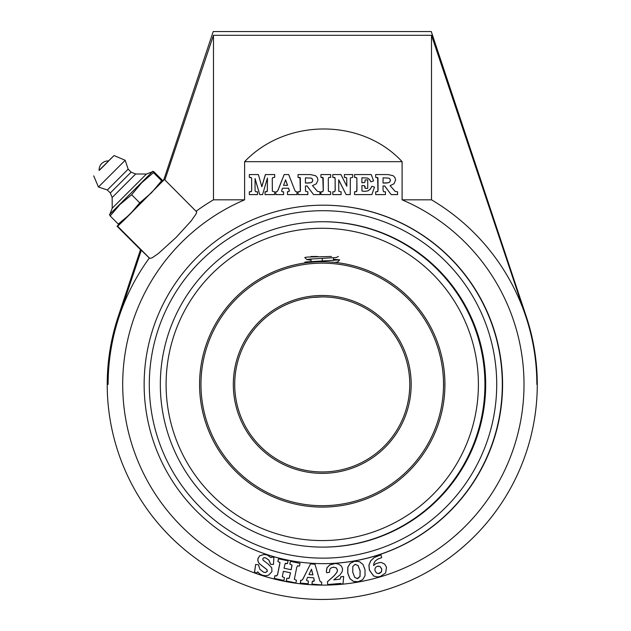 <?xml version="1.0" encoding="UTF-8"?>
<svg xmlns="http://www.w3.org/2000/svg" width="631" height="631" viewBox="0 0 631 631"><rect width="100%" height="100%" fill="white"/><g stroke="black" fill="none" stroke-linecap="round" stroke-linejoin="round"><path stroke-width="0.95" d="M103.823 165.89L99.13 170.488A8.921 8.921 0 0 1 108.65 160.96L103.823 165.89M146.392 174.069L112.223 208.214L109.952 214.114L152.292 171.806L146.392 174.069M110.33 192.952L131.122 172.16L135.681 173.982L112.152 197.511L112.223 208.222M128.148 169.187L107.357 189.986L98.444 187.005L125.183 160.274L114.061 155.557L99.114 170.315M152.781 171.309L109.463 214.595L110.165 215.944L120.008 204.452L131.642 194.742L141.667 182.801L153.491 172.649L152.757 171.301L153.869 171.758L161.978 179.867L162.688 181.207L161.599 180.758L151.566 192.7L139.743 202.851L131.642 194.742M139.743 202.851L129.907 214.351L118.273 224.052L119.33 224.541M118.273 224.052L110.165 215.944M161.599 180.758L153.491 172.649M152.126 171.853L152.757 171.301M109.463 214.595L110.015 213.956M162.68 181.223L119.385 224.51M108.485 160.944L114.061 155.557M131.122 172.16L128.156 169.187L125.183 160.274M270.675 564.359L268.877 560.076L265.793 557.899L263.79 557.78L262.772 558.632L262.985 560.068L268.167 564.067L271.756 567.797L271.945 571.623L268.617 575.157L265.548 575.772L262.535 575.267L259.877 573.973L257.653 571.812L256.612 572.98L254.577 572.317L255.626 564.493L258.371 564.706L259.956 569.375L263.655 572.246L265.438 572.538L267.347 571.3L267.008 569.643L259.98 564.193L258.473 562.395L257.882 560.462L258.103 558.293L259.854 555.769L264.089 554.46L267.047 554.949L271.093 557.678L271.937 556.897L273.893 557.536L273.452 564.453L270.604 564.359L268.798 560.076L265.714 557.899L263.719 557.78M264.515 557.678L263.79 557.78M265.548 575.772L262.464 575.267L259.806 573.973L257.574 571.812M254.577 572.317L256.612 572.98M254.498 572.317L255.626 564.493M265.288 572.546L267.268 571.3L266.929 569.643L259.909 564.193L258.394 562.395L257.811 560.462L258.024 558.293L259.775 555.769L264.05 554.46M271.062 557.638L271.937 556.897M270.604 564.359L273.452 564.453M381.684 557.599L377.575 559.232L375.232 561.038L373.962 563.144L373.639 565.557L375.619 563.743L380.146 562.442L381.739 562.615L384.776 564.209L386.487 567.261L385.667 572.932L380.296 576.513L377.322 576.939L373.741 576.071L369.443 570.156L369.001 565.1L370.736 560.849L374.42 557.441L380.958 554.886L381.684 557.599M373.56 565.557L375.54 563.743L380.107 562.442M377.322 576.939L373.67 576.071L369.364 570.156L368.922 565.1L370.665 560.849L374.349 557.441L380.958 554.886M374.94 568.783L375.027 570.826L376.668 573.153L379.334 573.516L381.51 571.852L381.779 568.973L380.13 566.591L377.48 566.244L375.8 567.166L374.94 568.783M378.34 573.642L381.432 571.852L381.7 568.973L380.059 566.591L378.419 566.11M359.425 561.645L362.983 564.429L365.018 569.738L365.057 575.701L362.651 579.715L358.179 581.711L353.423 581.38L349.882 578.532L347.791 573.051L347.878 567.19L350.284 563.278L354.685 561.29L359.425 561.645M356.239 581.885L353.344 581.38L349.803 578.532L347.72 573.051L347.799 567.19L350.205 563.278L354.614 561.29L356.483 561.125M358.022 565.439L355.079 564.39L352.8 566.449L352.737 572.167L354.756 577.491L357.667 578.619L360.049 576.521L360.159 570.858L358.022 565.439L355.001 564.39M355.663 564.343L355.079 564.39M357.146 578.666L359.978 576.521L360.08 570.858L357.943 565.439M357.114 578.666L357.588 578.619M288.075 560.849L287.499 563.554L285.117 563.641L284.029 568.223L291.175 569.738L292.058 565.139L289.881 564.059L290.457 561.353L300.048 563.388L299.473 566.102L297.564 565.833L296.744 567.356L294.346 579.274L296.46 580.275L295.884 582.981L286.293 580.946L286.868 578.241L289.25 578.17L290.52 572.806L283.382 571.284L282.325 576.663L284.486 577.728L283.911 580.441L274.351 578.406L274.927 575.701L276.741 575.937L277.624 574.557L280.038 562.576L277.94 561.519L278.516 558.814L288.075 560.849M285.512 563.302L287.499 563.554M286.537 563.365L285.591 563.302M291.096 569.722L291.987 565.139L289.881 564.059M289.803 564.059L290.457 561.353M297.485 565.833L299.473 566.102M286.293 580.946L295.884 582.981M286.214 580.946L286.868 578.241M288.485 578.509L289.179 578.17L290.52 572.806M290.441 572.806L283.374 571.3M274.351 578.406L283.911 580.441M274.272 578.406L274.927 575.701M276.488 575.961L277.545 574.557L279.967 562.576L277.94 561.519M277.861 561.519L278.516 558.814M326.393 571.355L327.055 567.687L329.824 564.911L335.227 563.483L338.429 564.027L341.395 566.023L342.57 568.831L342.168 571.749L340.038 574.841L333.767 579.873L340.046 579.195L340.882 576.742L343.666 576.497L343.004 583.912L341.119 584.077L340.882 583.399L327.702 584.551L327.457 581.798L334.343 575.575L337.104 572.041L337.475 569.896L336.236 567.829L333.349 567.19L331.133 567.868L329.753 569.359L329.54 572.254L326.669 572.759L326.322 571.355L326.976 567.687L329.753 564.911L335.187 563.483M333.775 579.865L339.967 579.195L340.835 577.404M340.756 577.404L340.882 576.742M340.811 576.742L343.666 576.497M340.811 583.407L341.119 584.077M327.457 581.798L327.702 584.551M327.386 581.798L334.264 575.575L337.025 572.041L337.404 569.896L336.157 567.829L333.271 567.19M333.909 567.166L333.349 567.19M326.322 571.355L326.669 572.759M319.633 580.189L320.367 581.782L321.731 582.176L321.495 584.929L312.053 584.109L312.29 581.348L314.341 580.796L313.733 577.846L307.66 577.31L306.437 580.078L307.076 580.828L308.417 581.009L308.18 583.77L300.459 583.091L300.695 580.331L301.792 580.299L302.975 579.045L310.507 563.862L314.987 564.256L319.633 580.189M312.053 584.109L321.495 584.929M311.974 584.109L312.29 581.348M312.866 581.38L314.262 580.796L313.733 577.846M312.787 581.38L313.907 581.269M313.662 577.846L307.66 577.318M300.459 583.091L308.18 583.77M300.38 583.091L300.624 580.331L301.792 580.299L302.896 579.045L310.507 563.862M300.624 580.331L301.713 580.299M311.485 569.233L308.953 574.549L312.944 574.896L311.485 569.233M312.866 574.888L311.43 569.336M388.018 174.558L393.184 175.726L394.959 177.579L395.59 180.095L393.957 183.802L390.108 185.64L395.132 191.382L397.569 191.824L397.569 194.593L391.149 194.593L384.721 185.964L383.049 185.964L383.049 189.947L383.53 191.682L385.462 191.824L385.462 194.593L375.674 194.593L375.674 191.824L377.559 191.674L378.064 190.144L377.961 177.918L375.674 177.414L375.674 174.558L388.018 174.558M383.049 185.964L384.642 185.964L391.149 194.593M375.674 191.824L375.674 194.593M376.486 191.824L378.001 191.225M377.93 191.225L377.614 177.556M377.535 177.556L376.739 177.406M375.674 174.558L375.674 177.414M386.022 183.037L388.649 182.714L389.958 181.791L390.4 180.316L389.99 178.959L388.822 178.123L383.049 177.847L383.049 183.037L386.022 183.037M383.049 183.037L388.57 182.714L389.879 181.791L390.321 180.316L389.911 178.959L388.743 178.123L383.049 177.847M373.544 180.892L370.949 181.831L369.411 179.322L367.455 178.068L361.902 177.761L361.902 182.753L364.434 182.596L365.002 182.075L365.175 179.914L367.731 179.914L367.731 188.385L365.175 188.385L364.97 186.248L364.395 185.703L361.902 185.553L361.973 191.043L364.836 191.374L368.007 190.83L370.318 189.103L371.864 186.248L374.491 187.147L371.864 194.593L354.551 194.593L354.551 191.824L356.405 191.682L356.965 189.947L356.838 177.871L354.551 177.327L354.551 174.558L371.265 174.558L373.544 180.892M361.902 177.761L367.376 178.068L369.332 179.322L370.949 181.831M361.902 182.753L364.355 182.596L364.931 182.075L365.175 179.914M361.902 185.553L364.324 185.703L365.175 188.385M364.757 191.374L367.928 190.83L370.239 189.103L371.864 186.248M354.551 191.824L354.551 194.593M354.977 191.824L356.886 191.177M356.815 191.177L356.886 179.038L356.76 177.871L355.371 177.327M354.551 174.558L354.551 177.327M346.821 186.248L346.711 177.942L344.4 177.327L344.4 174.558L352.674 174.558L352.674 177.327L350.363 177.918L350.244 194.593L346.127 194.593L338.689 179.827L338.8 191.288L341.111 191.824L341.111 194.593L332.797 194.593L332.797 191.824L334.643 191.698L335.219 190.373L335.085 177.91L332.797 177.327L332.797 174.558L340.937 174.558L346.821 186.248M346.742 186.098L346.711 177.942M346.632 177.942L345.299 177.327M344.4 174.558L344.4 177.327M338.689 179.977L346.127 194.593M332.797 191.824L332.797 194.593M333.586 191.824L334.572 191.698L335.148 190.373L335.148 178.881L334.619 177.461L333.799 177.327M332.797 174.558L332.797 177.327M330.691 174.558L330.691 177.327L328.775 177.461L328.278 179.023L328.38 191.272L330.691 191.824L330.691 194.593L320.927 194.593L320.927 191.824L322.82 191.698L323.324 190.254L323.198 177.895L320.927 177.327L320.927 174.558L330.691 174.558M320.927 191.824L320.927 194.593M321.644 191.824L322.741 191.698L323.246 190.254L322.796 177.445M322.717 177.445L321.739 177.327M320.927 174.558L320.927 177.327M310.389 174.558L315.563 175.726L317.33 177.579L317.961 180.095L316.336 183.802L312.479 185.64L317.503 191.382L319.941 191.824L319.941 194.593L313.528 194.593L307.1 185.964L305.428 185.964L305.538 191.264L307.841 191.824L307.841 194.593L298.053 194.593L298.053 191.824L299.938 191.674L300.443 190.144L300.332 177.918L298.053 177.414L298.053 174.558L310.389 174.558M305.428 185.964L307.021 185.964L313.528 194.593M298.053 191.824L298.053 194.593M298.857 191.824L300.38 191.225M300.301 191.225L299.993 177.556M299.914 177.556L299.118 177.406M298.053 174.558L298.053 177.414M308.401 183.037L311.02 182.714L312.329 181.791L312.771 180.316L312.361 178.959L311.193 178.123L305.428 177.847L305.428 183.037L308.401 183.037M305.428 183.037L310.949 182.714L312.258 181.791L312.692 180.316L312.29 178.959L311.115 178.123L305.428 177.847M294.693 190.026L295.56 191.548L296.956 191.824L296.956 194.593L287.476 194.593L287.476 191.824L289.471 191.09L288.612 188.204L282.514 188.204L281.536 191.067L282.238 191.761L283.595 191.824L283.595 194.593L275.842 194.593L275.842 191.824L276.93 191.698L277.995 190.341L284.171 174.558L288.675 174.558L294.693 190.026M287.476 191.824L287.476 194.593M287.405 191.824L288.051 191.8M287.973 191.8L289.392 191.09L288.533 188.204M275.842 191.824L275.842 194.593M275.763 191.824L276.851 191.698L277.916 190.341L284.171 174.558M285.614 179.827L283.556 185.34L287.562 185.34L285.614 179.827M283.556 185.34L287.491 185.34L285.575 179.93M258.371 174.558L261.849 186.752L265.462 174.558L274.674 174.558L274.674 177.327L272.568 177.666L272.261 178.936L272.347 191.24L274.674 191.824L274.674 194.593L265.036 194.593L265.036 191.824L267.315 191.296L267.449 177.989L262.575 194.593L259.72 194.593L255.066 178.526L255.066 190.704L255.65 191.698L257.511 191.824L257.511 194.593L249.316 194.593L249.316 191.824L251.162 191.682L251.706 190.168L251.611 177.934L249.316 177.327L249.316 174.558L258.371 174.558M265.383 174.558L261.818 186.618M265.036 191.824L265.036 194.593M265.706 191.824L266.818 191.698L267.378 190.317L267.378 178.25M259.72 194.593L255.066 178.786M249.316 191.824L249.316 194.593M250.042 191.824L251.501 191.256L251.635 190.168L251.611 177.934M251.532 177.934L250.333 177.327M249.316 174.558L249.316 177.327M141.383 250.081L119.188 316.415L118.273 316.415L140.555 249.529L149.334 258.032A212.466 2.177 -135 0 1 149.768 258.387L152.095 257.858L158.444 253.465L176.096 237.453L191.09 221.039L196.178 213.767L196.714 211.937L164.415 179.464L163.831 179.693L213.223 31.55L431.273 31.55L526.238 316.415L525.789 316.415L431.501 35.289L213.475 35.289L164.88 179.93M160.329 384.421A162.695 162.68 90 0 0 323.009 547.116A162.695 162.68 90 0 0 485.689 384.421A162.695 162.68 90 0 0 323.009 221.726A162.695 162.68 90 0 0 160.329 384.421M323.364 563.657A179.236 179.22 -90 0 1 144.144 384.421A179.236 179.22 -90 0 1 323.364 205.185A179.236 179.22 -90 0 1 502.584 384.421A179.236 179.22 -90 0 1 323.364 563.657M164.415 179.464L124.82 219.399L117.634 226.253L117.074 226.253L118.896 224.431M162.553 180.766L163.91 179.464M140.5 249.679L117.074 226.253M213.475 35.289L213.475 199.822A214.39 214.366 90 0 0 196.154 211.211M119.188 316.415A214.39 214.374 90 0 0 108.114 384.421L107.215 384.421A215.029 215.029 0 0 0 322.244 599.45A215.029 215.029 0 0 0 537.273 384.421M149.334 258.032A214.39 214.366 90 0 0 108.114 384.421M526.238 316.415A215.029 215.029 0 0 1 537.281 384.421L536.855 384.421A214.39 214.374 90 0 0 525.789 316.415M536.855 384.421L536.855 384.421A214.39 214.366 90 0 0 431.501 199.822L431.501 35.289M431.501 199.822L402.105 199.822L402.105 161.67C361.839 118.092 286.159 118.092 244.623 161.67L244.623 199.822L213.475 199.822M244.623 199.822A200.697 200.674 90 0 0 296.475 583.304A200.697 200.674 90 0 0 402.105 199.822M244.623 161.67L402.105 161.67M321.92 547.116A162.695 162.695 0 0 0 484.939 384.587A162.695 162.695 0 0 0 321.92 221.726M322.244 228.272A156.149 156.149 0 0 0 166.095 384.421A156.149 156.149 0 0 0 322.244 540.57A156.149 156.149 0 0 0 478.401 384.421A156.149 156.149 0 0 0 322.244 228.272M312.487 297.438L322.244 296.893A87.528 87.528 0 0 1 409.771 384.421A87.528 87.528 0 0 1 322.244 471.949A87.528 87.528 0 0 1 234.716 384.421A87.528 87.528 0 0 1 322.244 296.893L318.884 296.956M322.244 473.353A88.932 88.932 0 0 0 399.265 339.959A88.932 88.932 0 0 0 245.23 339.959A88.932 88.932 0 0 0 322.244 473.353M322.244 505.699A121.278 121.278 0 0 1 217.214 323.782A121.278 121.278 0 0 1 427.274 323.782A121.278 121.278 0 0 1 322.244 505.699M307.739 298.1L309.853 297.777L307.739 298.1M318.86 296.956L312.448 297.446M322.244 296.893L325.604 296.956M325.635 296.956L328.956 297.154M334.635 297.777L336.757 298.1L334.635 297.777M322.244 507.095A122.674 122.674 0 0 0 444.926 384.421A122.674 122.674 0 0 0 322.244 261.747A122.674 122.674 0 0 0 199.57 384.421A122.674 122.674 0 0 0 322.244 507.095M307.723 262.606L304.741 263.001L305.412 262.906L304.773 262.267L305.696 261.983L339.73 259.885L333.452 259.191M339.423 262.953L336.773 262.606M444.879 381.061L444.879 387.789M444.058 369.892L443.672 366.919L444.058 369.892M443.719 401.6L444.058 398.95M334.982 262.409L337.624 261.991L339.73 259.885M311.044 260.146L306.871 259.609L309.072 259.16L336.236 257.519L338.366 256.478M307.344 262.654L304.773 262.267M306.871 259.609L304.765 257.511L307.281 257.062L331.48 256.486M311.044 256.486L317.519 256.486L311.044 256.809M311.044 259.002L311.044 261.573M322.244 258.387L322.244 261.045M333.452 257.763L333.452 260.516L333.452 257.763M323.009 210.699A173.722 173.706 -90 0 1 496.715 384.421A173.722 173.706 -90 0 1 323.009 558.143A173.722 173.706 -90 0 1 149.302 384.421A173.722 173.706 -90 0 1 323.009 210.699M323.23 563.657A179.236 179.22 90 0 0 502.308 384.421A179.236 179.22 90 0 0 323.23 205.185M149.768 258.387L117.634 226.253M107.357 189.986L110.322 192.952L112.152 197.519M93.719 175.891L98.444 187.013M135.681 173.982L146.392 174.053M118.257 316.415A215.029 215.029 0 0 0 107.215 384.421"/></g></svg>
